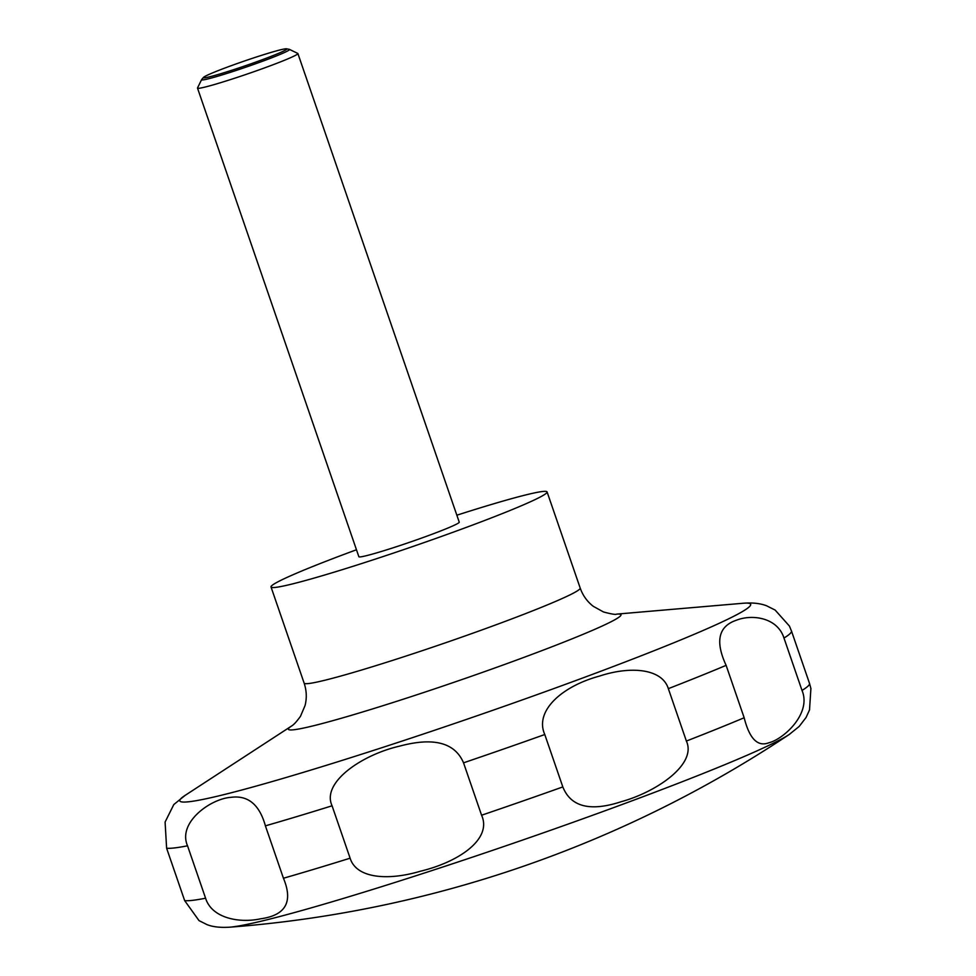 <?xml version="1.0" encoding="UTF-8"?>
<svg xmlns="http://www.w3.org/2000/svg" width="976" height="976" viewBox="0 0 976 976"><rect width="100%" height="100%" fill="white"/><g stroke="black" fill="none" stroke-linecap="round" stroke-linejoin="round"><path stroke-width="1.46" d="M456.853 515.206A145.985 7.893 161 0 1 546.609 491.526A145.985 7.893 161 0 1 547.085 491.916A145.985 7.893 161 0 1 416.203 545.328A145.985 7.893 161 0 1 271.499 587.357A145.985 7.893 161 0 1 271.023 586.966A145.985 7.893 161 0 1 356.46 549.769M297.717 53.399A53.082 2.867 161 0 1 297.765 53.424A53.082 2.867 161 0 1 297.887 53.546A53.082 2.867 161 0 1 250.295 72.968A53.082 2.867 161 0 1 197.677 88.255A53.082 2.867 161 0 1 197.506 88.108A53.082 2.867 161 0 1 197.53 87.938L201.605 79.617A46.506 2.513 161 0 1 201.703 79.471L203.52 77.397A44.103 2.391 -19 0 0 203.545 77.787A44.103 2.391 -19 0 0 248.648 64.611A44.103 2.391 -19 0 0 286.663 48.824A44.103 2.391 -19 0 0 286.554 48.8A44.103 2.391 -19 0 0 244.329 61.049A44.103 2.391 -19 0 0 203.52 77.397M297.887 53.546L459.245 522.16A53.082 2.867 161 0 1 411.652 541.582A53.082 2.867 161 0 1 359.034 556.869A53.082 2.867 161 0 1 358.863 556.723L197.506 88.108M286.554 48.8L289.262 49.325A46.506 2.513 161 0 1 289.384 49.349A46.506 2.513 161 0 1 289.433 49.373A46.506 2.513 161 0 1 249.026 66.087A46.506 2.513 161 0 1 201.727 79.886A46.506 2.513 161 0 1 201.605 79.617M616.612 614.124C615.856 614.807 611.488 614.099 603.51 611.976L593.262 606.303C587.186 601.582 582.831 595.506 580.195 588.064A145.985 7.893 161 0 1 449.302 641.476A145.985 7.893 161 0 1 304.61 683.505A145.985 7.893 161 0 1 304.134 683.115C306.623 690.605 306.94 698.084 305.061 705.538L300.51 716.262C296.68 721.606 293.666 724.875 291.47 726.083A175.875 9.516 161 0 0 288.969 729.731A175.875 9.516 161 0 0 468.809 677.173A175.875 9.516 161 0 0 620.419 614.258A175.875 9.516 161 0 0 616.612 614.124A175.875 9.516 161 0 1 616.612 614.124L743.139 603.253A301.877 16.324 161 0 1 749.678 603.497A301.877 16.324 161 0 1 489.452 711.467A301.877 16.324 161 0 1 180.78 801.674A301.877 16.324 161 0 1 185.074 795.416L173.813 804.541L165.09 822.06L166.615 848.217L184.659 900.616L199.031 920.624L206.973 924.601C212.634 926.883 220.149 927.749 229.519 927.2A1169.663 1169.663 0 0 0 789.255 734.464A302.255 16.348 161 0 1 513.632 843.154A302.255 16.348 161 0 1 229.519 927.2M783.972 638.036L802.016 690.435C811.825 713.529 783.46 739.235 768.978 742.736C757.742 747.128 749.47 738.808 744.163 717.75L726.12 665.351C714.969 641.269 718.446 626.214 736.538 620.175C752.398 613.941 777.579 617.71 783.972 638.036A331.779 17.946 161 0 0 791.463 630.972L789.389 626.019L775.127 610.061L766.587 605.779C760.145 603.327 752.325 602.485 743.139 603.253M668.34 688.653L686.384 741.052C697.157 764.403 656.14 792.122 621.322 801.674C590.321 811.837 570.814 806.92 562.823 786.924L544.779 734.525C534.287 711.126 561.786 686.274 599.349 676.136C630.325 665.852 662.094 668.426 668.34 688.653A331.779 17.946 161 0 0 726.12 665.351M463.539 762.829L481.583 815.228C492.27 838.701 459.745 861.71 420.461 871.214C387.862 880.901 356.374 878.437 350.116 858.197L332.072 805.798C321.202 782.423 362.12 754.655 399.696 746.115C433.625 737.026 454.901 742.602 463.539 762.829A331.779 17.946 161 0 0 544.779 734.525M265.399 825.842L283.443 878.241C293.312 901.861 285.675 915.378 260.507 918.819C239.925 923.32 211.902 918.514 205.582 898.213L187.538 845.802C177.339 822.573 210.596 798.661 230.97 797.331C247.977 795.05 259.457 804.553 265.399 825.842A331.779 17.946 161 0 0 332.072 805.798M185.074 795.416L291.47 726.083A175.875 9.516 161 0 1 291.507 726.059M789.255 734.464L799.198 726.425L806.066 717.482L809.507 709.955L810.91 688.483L809.507 683.371A331.779 17.946 161 0 1 802.016 690.435M744.163 717.75A331.779 17.946 161 0 1 686.384 741.052M562.823 786.924A331.779 17.946 161 0 1 481.583 815.228M350.116 858.197A331.779 17.946 161 0 1 283.443 878.241M205.582 898.213A331.779 17.946 161 0 1 184.659 900.616M187.538 845.802A331.779 17.946 161 0 1 166.615 848.217M304.134 683.115L271.023 586.966M809.507 683.371L791.463 630.972M289.433 49.373L297.765 53.424M580.195 588.064L547.085 491.916"/></g></svg>
